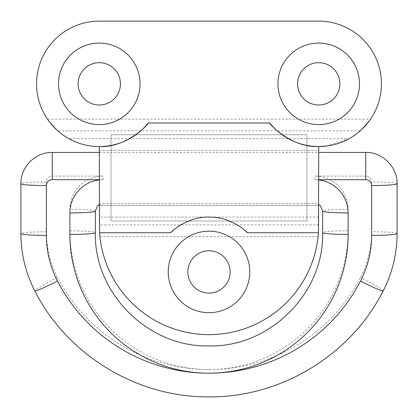 <?xml version="1.0" encoding="UTF-8"?>
<svg xmlns="http://www.w3.org/2000/svg" width="418" height="418" viewBox="0 0 418 418"><rect width="100%" height="100%" fill="white"/><g stroke="black" fill="none" stroke-linecap="round" stroke-linejoin="round"><path stroke-width="0.31" stroke-dasharray="2.09 1.57" d="M99.275 62.679A21.161 21.161 0 0 0 78.114 83.84A21.161 21.161 0 0 0 99.275 105.002A21.161 21.161 0 0 0 120.436 83.84A21.161 21.161 0 0 0 99.275 62.679M318.725 62.679A21.161 21.161 0 0 0 297.564 83.84A21.161 21.161 0 0 0 318.725 105.002A21.161 21.161 0 0 0 339.886 83.84A21.161 21.161 0 0 0 318.725 62.679M209 250.779A21.161 21.161 0 0 0 187.839 271.94A21.161 21.161 0 0 0 209 293.102A21.161 21.161 0 0 0 230.161 271.94A21.161 21.161 0 0 0 209 250.779M318.093 236.672L318.725 224.915L318.725 150.459L99.275 150.459L99.275 224.915L99.907 236.672A109.725 109.725 0 0 0 318.093 236.672L99.907 236.672M47.433 119.109A62.7 62.7 0 0 1 99.275 21.14L318.725 21.14A62.7 62.7 0 0 1 370.567 119.109L47.433 119.109L57.804 130.865A62.7 62.7 0 0 0 68.923 138.703L349.077 138.703A62.7 62.7 0 0 0 360.196 130.865L370.567 119.109M99.275 146.54L99.275 150.459L318.725 150.459L318.725 146.54M326.672 146.039L349.077 138.703M239.702 226.472A54.862 54.862 0 0 0 180.78 224.894M318.725 224.915L99.275 224.915M318.725 205.322L99.275 205.322L318.725 205.322M360.196 130.865L57.804 130.865M111.031 134.784L111.031 220.997L306.969 220.997L306.969 134.784L111.031 134.784L111.031 220.997L306.969 220.997L306.969 134.784L111.031 134.784M318.725 179.693L314.806 179.693A33.309 33.226 0 0 1 318.725 179.923M209 369.585A170.466 170.037 0 0 1 57.475 277.442A99.928 99.677 0 0 1 46.372 231.781L46.372 181.955A5.878 5.862 0 0 1 52.25 176.093L103.194 176.093A33.309 33.226 180 0 0 69.884 209.319L69.884 230.814A139.116 138.766 180 0 0 209 369.585A139.116 138.766 180 0 0 348.116 230.814L348.116 209.319A33.309 33.226 180 0 0 314.806 176.093L365.75 176.093A5.878 5.862 0 0 1 371.628 181.955L371.628 231.781A99.928 99.677 0 0 1 360.525 277.442A170.466 170.037 0 0 1 209 369.585M99.275 179.923A33.309 33.226 0 0 1 103.194 179.693L99.275 179.693M383.154 290.938A25.472 1.599 27.3 0 0 383.165 290.886A25.472 1.599 27.3 0 0 360.525 277.442M57.475 277.442A25.472 1.599 -27.3 0 0 34.835 290.886A25.472 1.599 -27.3 0 0 34.846 290.938M397.1 233.578A25.472 1.803 0 0 0 371.628 231.781M46.372 231.781A25.472 1.803 0 0 0 20.9 233.578M397.1 183.758A25.472 1.803 -0 0 0 371.628 181.955M46.372 181.955A25.472 1.803 0 0 0 20.9 183.758M365.75 152.418L365.75 176.093M52.25 176.093L52.25 152.418M69.884 230.814A25.472 1.803 180 0 1 95.356 232.617M95.356 211.116A25.472 1.803 -0 0 0 69.884 209.319M103.194 179.693L103.194 176.093M348.116 230.814A25.472 1.803 0 0 0 322.644 232.617M314.806 179.693L314.806 176.093M348.116 209.319A25.472 1.803 0 0 0 322.644 211.116M318.725 217.078L99.275 217.078M99.275 204.402L103.194 203.362L314.806 203.362L318.725 204.402M99.275 152.418L318.725 152.418"/><path stroke-width="0.63" d="M360.525 281.048A25.472 1.599 27.3 0 0 383.154 290.938C350.326 356.188 278.362 399.002 205.243 396.823C134.664 396.159 66.582 353.868 34.846 290.938C25.618 272.928 20.968 253.81 20.9 233.578L20.9 183.758A25.472 1.803 0 0 0 46.372 185.555L46.372 235.381A99.928 99.677 180 0 0 57.475 281.048A170.466 170.037 180 0 0 209 373.185A170.466 170.037 180 0 0 360.525 281.048A99.928 99.677 180 0 0 371.628 235.381L371.628 185.555A5.878 5.862 180 0 0 365.75 179.693L318.725 179.693M371.628 185.555A25.472 1.803 0 0 0 397.1 183.758L397.1 233.578A25.472 1.803 -0 0 1 371.628 235.381M69.884 212.919A25.472 1.803 -0 0 0 95.356 211.116L95.356 232.617A25.472 1.803 180 0 1 69.884 234.42L69.884 212.919A33.309 33.226 0 0 1 99.275 179.923M95.356 232.617C93.789 293.128 148.238 347.468 209 345.916C269.751 347.468 324.211 293.133 322.644 232.617L322.644 211.116A25.472 1.803 0 0 0 348.116 212.919L348.116 234.42A139.116 138.766 0 0 1 209 373.185A139.116 138.766 0 0 1 69.884 234.42M99.275 62.679A21.161 21.161 0 0 0 78.114 83.84A21.161 21.161 0 0 0 99.275 105.002A21.161 21.161 0 0 0 120.436 83.84A21.161 21.161 0 0 0 99.275 62.679M99.275 43.085A40.755 40.755 0 0 0 58.52 83.84A40.755 40.755 0 0 0 99.275 124.595A40.755 40.755 0 0 0 140.03 83.84A40.755 40.755 0 0 0 99.275 43.085M318.725 62.679A21.161 21.161 0 0 0 297.564 83.84A21.161 21.161 0 0 0 318.725 105.002A21.161 21.161 0 0 0 339.886 83.84A21.161 21.161 0 0 0 318.725 62.679M318.725 43.085A40.755 40.755 0 0 0 277.97 83.84A40.755 40.755 0 0 0 318.725 124.595A40.755 40.755 0 0 0 359.48 83.84A40.755 40.755 0 0 0 318.725 43.085M209 250.779A21.161 21.161 0 0 0 187.839 271.94A21.161 21.161 0 0 0 209 293.102A21.161 21.161 0 0 0 230.161 271.94A21.161 21.161 0 0 0 209 250.779M209 231.185A40.755 40.755 0 0 0 168.245 271.94A40.755 40.755 0 0 0 209 312.695A40.755 40.755 0 0 0 249.755 271.94A40.755 40.755 0 0 0 209 231.185M68.923 138.703C78.427 143.902 88.548 146.514 99.275 146.54A62.7 62.7 0 0 1 36.575 83.84A62.7 62.7 0 0 1 99.275 21.14L318.725 21.14A62.7 62.7 0 0 1 381.425 83.84A62.7 62.7 0 0 1 318.725 146.54L318.443 232.753L247.393 232.753C248.579 233.39 231.53 216.467 209.005 217.078C186.574 216.435 169.426 233.359 170.607 232.753L99.557 232.753L99.275 146.54C127.453 147.993 149.942 122.526 148.218 123.028L269.782 123.028C268.037 122.464 290.416 147.962 318.725 146.54L326.672 146.039M269.782 123.028A62.7 62.7 0 0 0 318.725 146.54M99.275 146.54A62.7 62.7 0 0 0 148.218 123.028M247.393 232.753A54.862 54.862 0 0 0 239.702 226.472M180.78 224.894A54.862 54.862 0 0 0 170.607 232.753M318.443 232.753A109.725 109.725 0 0 1 209 334.64A109.725 109.725 0 0 1 99.557 232.753M318.725 179.923A33.309 33.226 0 0 1 348.116 212.919M99.275 179.693L52.25 179.693A5.878 5.862 180 0 0 46.372 185.555M34.846 290.938A25.472 1.599 -27.3 0 0 57.475 281.048M20.9 233.578A25.472 1.803 0 0 0 46.372 235.381M20.9 183.758C20.472 167.007 35.504 151.99 52.25 152.418L52.25 179.693M365.75 179.693L365.75 152.418C382.496 151.99 397.528 167.007 397.1 183.758M322.644 232.617A25.472 1.803 0 0 0 348.116 234.42M383.154 290.938C392.382 272.928 397.032 253.81 397.1 233.578M95.356 211.116L97.587 205.703L99.275 204.402M52.25 152.418L99.275 152.418M318.725 152.418L365.75 152.418M318.725 204.402L320.397 205.687L322.644 211.116"/></g></svg>
